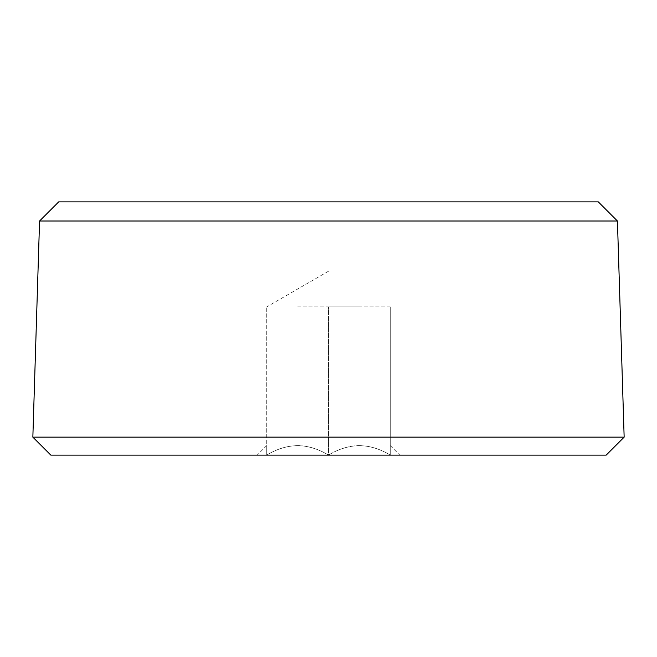 <?xml version="1.0" encoding="UTF-8"?>
<svg xmlns="http://www.w3.org/2000/svg" width="657" height="657" viewBox="0 0 657 657"><rect width="100%" height="100%" fill="white"/><g stroke="black" fill="none" stroke-linecap="round" stroke-linejoin="round"><path stroke-width="0.49" stroke-dasharray="3.29 2.46" d="M297.621 306.885L359.379 306.885L297.621 306.885M390.266 306.885L328.5 306.885L390.266 306.885L390.266 455.112C369.677 442.588 349.089 442.588 328.5 455.112L328.5 306.885L328.5 455.112L266.734 455.112L266.734 306.885L266.734 455.112C266.734 442.588 266.734 442.588 266.734 455.112C266.734 442.588 266.734 442.588 266.734 455.112C287.323 442.588 307.911 442.588 328.5 455.112L390.266 455.112C390.266 442.588 390.266 442.588 390.266 455.112C390.266 442.588 390.266 442.588 390.266 455.112L390.266 306.885M298.878 445.577C287.848 445.586 277.131 448.764 266.734 455.112L328.5 455.112C318.924 449.298 309.053 446.119 298.878 445.577M358.122 445.577C369.152 445.586 379.869 448.764 390.266 455.112L328.5 455.112C338.076 449.298 347.947 446.119 358.122 445.577M266.734 455.112L257.183 455.112L266.734 455.112M390.266 455.112L399.817 455.112L390.266 455.112M598.313 201.888L58.687 201.888M617.432 221.007L39.568 221.007M50.819 455.112L606.181 455.112M32.85 437.143L624.15 437.143M328.5 271.226L266.734 306.885M266.734 445.561L257.183 455.112M390.266 445.561L399.817 455.112"/><path stroke-width="0.99" d="M39.568 221.007L58.687 201.888L598.313 201.888L617.432 221.007L624.15 437.143L32.85 437.143L39.568 221.007L617.432 221.007M624.15 437.143L606.181 455.112L50.819 455.112L32.85 437.143"/></g></svg>
